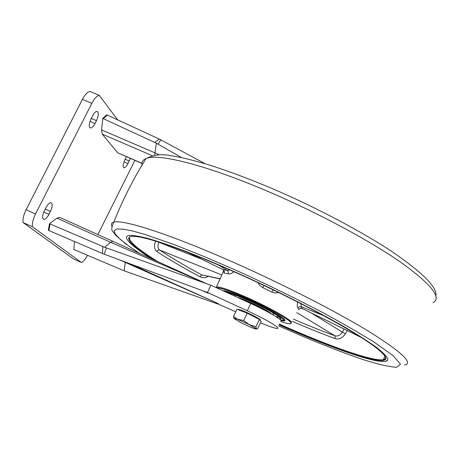 <?xml version="1.0" encoding="UTF-8"?>
<svg xmlns="http://www.w3.org/2000/svg" width="459" height="459" viewBox="0 0 459 459"><rect width="100%" height="100%" fill="white"/><g stroke="black" fill="none" stroke-linecap="round" stroke-linejoin="round"><path stroke-width="0.69" d="M260.328 320.577L260.477 320.262C260.706 319.447 256.455 316.985 247.722 312.883C242.639 310.617 239.5 309.475 238.313 309.452L238.181 309.722M259.387 319.407L247.183 313.17L236.959 309.257L233.493 316.561L238.095 319.556L249.346 324.668L256.369 328.822L255.944 329.103L252.18 327.858L241.13 322.838L233.929 318.397L243.695 320.543L249.346 324.668L255.927 326.751L256.369 328.822L257.459 328.977L261.16 321.61L259.387 319.407L255.927 326.751M303.106 202.499L307.111 204.404M307.249 204.473L297.971 200.084M247.183 313.17L243.695 320.543M233.97 318.563L233.493 316.561M32.44 226.792C32.05 223.286 33.088 219.012 35.544 213.969L91.817 103.344C94.336 98.599 96.809 95.937 99.236 95.363L89.912 91.416C87.451 91.972 84.961 94.617 82.436 99.351L26.117 209.711C23.661 214.743 22.646 219.018 23.07 222.535L73.233 258.778L81.432 262.525L32.44 226.792L23.07 222.535M130.31 158.435L127.958 163.599C126.386 166.56 125.014 167.925 123.838 167.696C122.668 166.565 123.006 163.938 124.842 159.812L126.391 156.737M96.465 120.637L95.002 123.528C93.252 126.759 91.657 128.21 90.228 127.895C88.707 126.512 88.994 123.465 91.083 118.761L92.569 115.834C94.319 112.621 95.897 111.17 97.314 111.491C98.834 112.897 98.553 115.943 96.465 120.637L91.261 118.405M44.385 210.738L45.911 207.738C47.885 204.146 49.67 202.522 51.259 202.867C52.722 204.146 52.458 206.998 50.456 211.421L48.952 214.387C46.979 217.985 45.183 219.62 43.571 219.287C42.113 218.019 42.383 215.173 44.385 210.738M99.236 95.363L117.728 119.885M134.883 160.415L97.905 234.56M87.543 255.313C85.466 259.077 83.429 261.481 81.432 262.525M141.997 163.496L117.636 152.778L102.219 134.131L101.565 129.908L102.782 118.416L106.723 114.83L107.291 115.071L103.344 118.657L102.782 118.416M49.492 223.705L50.065 223.963L48.889 230.556L48.321 230.298L49.492 223.705L56.973 218.134L59.745 217.382L113.012 241.365M129.713 263.667L218.019 303.519L218.702 304.311L124.217 270.85L73.807 249.472L74.553 241.549M205.047 163.702L160.093 139.444L107.291 115.071M103.344 118.657L156.381 143.219L154.964 152.87L101.565 129.908M154.775 155.228L154.964 152.87L159.422 154.901M48.889 230.556L103.275 253.85L207.434 292.492L208.248 293.261L202.935 290.857M260.586 322.826C269.645 326.624 275.257 328.506 277.425 328.46C281.241 328.414 265.48 319.08 247.292 310.766L207.462 292.435L208.248 293.261L202 290.478M218.725 304.26L235.742 311.827M124.217 270.85L125.336 262.043M280.742 321.386C284.609 321.22 268.917 311.77 250.74 303.485L210.933 285.2L207.434 292.492M210.905 285.257L104.681 247.269L110.573 242.289L112.989 241.354L206.487 283.679M50.065 223.963L104.681 247.269M154.7 142.393L159.279 139.054M156.381 143.219L181.672 157.649M102.432 253.494L102.914 246.546M218.702 304.311L218.019 303.519L119.988 260.058M56.973 218.134L110.573 242.289L206.47 283.673M158.022 144.109L160.885 139.857M104.13 254.177L106.459 247.935M154.029 260.018C120.103 238.772 117.515 228.358 163.014 243.511C182.607 250.04 206.957 259.765 236.064 272.68C296.841 299.629 359.672 333.923 377.935 349.224C407.81 373.431 348.266 355.719 279.204 324.668M228.645 293.335L228.421 293.02M227.779 292.94C231.915 293.611 239.202 296.279 249.633 300.949C268.475 309.297 286.646 320.422 279.324 318.942M234.457 295.814L234.71 295.286L236.414 295.47M240.591 298.82L251.268 303.049C259.346 306.744 265.153 309.871 268.681 312.424M387.729 360.097L385.491 361.411C374.601 363.362 328.696 346.952 279.129 324.829C328.69 346.964 374.596 363.373 385.491 361.411L387.344 360.631L387.861 359.19C386.926 356.597 383.271 352.77 376.902 347.71C368.95 341.966 358.433 335.219 345.357 327.462C323.589 314.966 298.195 301.706 269.169 287.684C239.908 273.834 212.815 262.003 187.886 252.18C172.538 246.363 159.468 241.847 148.659 238.64C139.352 236.236 132.72 235.163 128.761 235.438C125.129 236.282 125.864 239.07 130.964 243.804C135.434 247.917 142.456 253.018 152.027 259.111M387.866 359.179C386.931 356.586 383.276 352.759 376.908 347.698C368.956 341.955 358.439 335.202 345.363 327.445C323.595 314.954 298.201 301.695 269.175 287.667C239.914 273.822 212.821 261.986 187.892 252.163C172.544 246.345 159.474 241.836 148.664 238.628C139.358 236.219 132.726 235.151 128.767 235.427M126.627 236.678C125.995 238.141 127.441 240.51 130.97 243.792C135.451 247.917 142.497 253.035 152.107 259.146M292.303 321.363C307.656 327.99 321.954 333.75 335.202 338.656C339.063 339.706 342.425 338.111 345.288 333.871L347.239 330.595M298.809 309.464L297.845 308.006C297.18 307.455 297.093 305.447 297.587 301.988M284.264 319.871L284.614 319.751M155.584 241.136C153.88 245.955 154.27 249.398 156.76 251.469C168.493 259.134 182.854 267.551 199.837 276.72C202.58 278.079 205.339 277.988 208.105 276.438M345.288 333.871L342.345 332.127L344.152 329.08M335.202 338.656L334.886 335.764C337.721 336.596 340.205 335.386 342.345 332.127L310.967 312.803M293.439 319.137C308.316 325.529 322.132 331.071 334.886 335.764L296.761 312.613M199.837 276.72L201.84 274.93L220.136 278.917M158.889 242.168L158.86 242.237C157.46 245.955 157.707 248.566 159.606 250.057C171.087 257.614 185.166 265.904 201.84 274.93L220.228 278.711M360.453 337.015L302.211 308.511L360.837 337.262M188.58 252.789L223.04 269.628L224.29 271.108L224.199 273.088L223.768 270.626M218.036 264.814L227.257 270.414L229.833 269.921M300.984 303.72L301.265 306.715L323.784 315.723M297.845 308.006L299.32 306.687L301.265 306.715L302.165 308.431L300.209 308.328L298.729 309.607M189.148 253.007L223.04 269.628L227.257 270.414L228.341 271.871L228.175 273.857L224.199 273.088M233.964 271.745C231.6 273.541 229.672 274.247 228.175 273.857M263.827 285.435L262.777 287.627L259.886 285.578L257.889 282.646M273.248 289.939L271.814 292.062L262.777 287.627M278.728 292.595L275.182 293.031L271.814 292.062M280.897 320.359C284.219 321.22 285.532 321.082 284.844 319.957C284.528 317.967 264.814 306.916 249.036 299.985C235.605 294.001 226.895 290.908 222.919 290.708M279.508 317.215L275.848 316.578M272.612 312.585L273.587 314.317L272.956 314.834M127.958 163.599L123.964 161.866M125.141 159.221L129.254 161.006M95.002 123.528L89.993 121.377M43.777 212.058L48.952 214.387M45.234 209.069L50.456 211.421M35.544 213.969L26.117 209.711M91.817 103.344L82.436 99.351M102.219 134.131L152.273 155.693M142.009 163.329L117.636 152.778M247.292 310.766L250.74 303.485M433.061 302.756C442.126 297.765 431.253 284.184 400.443 262.026C369.306 240.396 318.053 212.878 268.94 191.856C207.015 165.234 157.85 152.95 146.037 158.567C142.875 159.87 141.567 162.004 142.106 164.965M111.898 226.407C110.797 224.21 111.428 222.799 113.786 222.173C122.811 219.069 171.339 234.669 234.939 262.99C284.907 285.177 337.841 312.401 370.132 332.236C402.107 352.38 413.57 363.321 404.522 365.06M139.84 253.569L128.635 245.955L120.241 239.363L115.272 234.165L114.107 230.642L116.844 228.972L123.264 229.156L132.88 231.078L145.015 234.48L173.898 244.498L204.559 256.701L233.447 269.163C257.212 279.686 285.062 293.14 316.997 309.532C338.099 320.743 357.2 331.645 374.286 342.23L392.938 355.524L400.512 364.159L396.53 367.298C388.681 366.718 377.677 364.194 363.528 359.718C334.037 349.764 302.733 336.585 278.653 325.838M158.407 262.003C136.3 248.308 126.85 239.827 130.069 236.574M216.711 287.856C220.75 287.655 231.221 291.31 248.13 298.815C267.052 307.128 290.616 320.348 290.845 322.66C292.016 324.473 288.636 324.065 280.719 321.432C290.673 324.559 286.772 323.17 289.273 323.756L291.241 323.457M216.011 287.535L216.637 286.938C220.538 286.777 231.101 290.501 248.319 298.109C269.215 307.444 290.145 319.212 291.706 322.356M224.985 291.654C229.27 292.205 237.355 295.131 249.243 300.444C264.114 306.979 282.721 317.399 283.054 319.292C283.696 320.198 282.853 320.422 280.535 319.969M237.326 297.323C240.74 298.275 245.255 300.02 250.884 302.556C262.198 307.794 269.232 311.701 271.998 314.277M385.629 357.377L385.21 358.881L383.403 359.707C372.926 361.761 328.082 345.799 279.456 324.129M284.649 319.808L283.817 320.049M156.76 251.469L158.045 250.184L159.606 250.057L221.869 274.964M201.426 259.088L158.86 242.237M205.884 283.467L204.817 283.083M435.901 295.963C437.496 287.65 423.135 273.048 392.818 252.163C362.22 231.749 316.039 207.302 271.757 188.379C247.854 178.31 226.109 170.232 206.521 164.15C193.566 160.449 183.784 157.988 177.191 156.76L170.157 155.641C162.044 153.776 154 154.752 146.037 158.567C133.431 178.683 122.679 199.889 113.786 222.173C109.483 232.019 113.178 230.475 115.507 235.128L125.519 243.781L139.49 253.414M216.149 287.598L223.659 270.856L223.676 271.82C224.359 271.613 224.055 270.85 222.753 269.548M224.124 290.759C227.962 291.304 236.27 294.38 249.048 299.997L264.74 307.524L273.834 312.407L282.859 318.116L284.282 319.355L284.804 320.273L284.19 320.021M228.685 293.072C229.288 293.691 226.671 291.092 249.65 300.961C259.914 305.631 268.326 309.963 274.884 313.945C283.128 319.521 279.365 317.955 280.007 318.19L279.554 317.255M234.71 295.286L234.423 295.986M240.723 298.884L251.285 303.066C259.106 306.612 264.843 309.699 268.486 312.315M384.9 356.064L383.403 359.707L384.946 359.535C387.115 358.336 384.78 354.893 377.935 349.224M300.129 308.356L302.211 308.505M280.575 320.009C282.428 320.428 283.605 320.388 284.104 319.889"/></g></svg>
